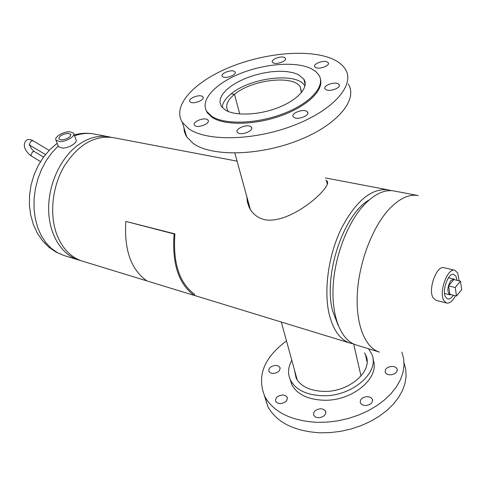 <?xml version="1.0" encoding="UTF-8"?>
<svg xmlns="http://www.w3.org/2000/svg" width="486" height="486" viewBox="0 0 486 486"><rect width="100%" height="100%" fill="white"/><g stroke="black" fill="none" stroke-linecap="round" stroke-linejoin="round"><path stroke-width="0.73" d="M325.808 180.087L326.531 180.743C335.304 184.206 292.262 224.72 264.615 219.727C257.319 217.728 252.167 213.573 249.166 207.261L247.35 202.018L246.809 196.593M338.195 325.45L332.673 311.052C322.99 275.574 343.481 214.168 369.245 199.898M146.894 280.884L82.468 261.158C71.333 257.598 62.949 249.166 57.318 235.856C49.232 215.869 51.868 187.499 64 166.546C77.948 144.767 94.29 135.114 113.025 137.587L237.065 161.152M353.225 343.815L350.175 343.128C340.364 339.963 333.408 330.498 329.314 314.734C323.518 291.017 328.281 255.685 341.166 228.888C355.807 200.991 371.444 187.973 388.077 189.838L391.102 190.652M248.492 205.724L248.176 201.569M80.567 260.514L78.623 259.98C61.643 254.871 49.007 234.623 48.636 209.618C48.229 184.637 60.41 158.078 77.803 145.235C88.209 137.751 98.628 134.95 109.077 136.839L111.039 137.271M365.332 203.573C348.432 220.741 334.921 254.901 333.165 285.883C331.373 316.902 341.251 340.534 356.135 344.957L379.505 352.107C364.913 347.788 355.381 323.901 357.404 292.378C359.385 260.897 372.975 226.081 389.742 208.524C399.741 198.282 409.236 193.957 418.215 195.56L394.207 190.998C385.046 189.364 375.423 193.556 365.332 203.573M67.991 133.334C62.008 134.215 58.976 136.116 58.903 139.032L61.546 139.95C67.469 139.099 70.525 137.216 70.701 134.306L67.991 133.334M58.205 145.976L58.46 146.638L62.402 148.06C68.842 148.321 78.197 142.441 75.944 139.604L73.817 133.82M59.954 141.578C66.412 141.815 75.816 135.952 73.568 133.14L69.553 131.736C63.137 131.536 53.782 137.331 56.005 140.181L59.954 141.578M457.022 280.325L456.002 276.321L453.681 274.323C448.226 272.61 441.695 290.974 445.607 297.14L447.588 298.957C449.465 299.406 451.385 298.155 453.341 295.202M459.13 280.835L457.703 272.913L454.756 270.259L443.985 267.719C436.653 265.046 427.741 289.613 433.123 297.845L435.93 300.275L446.646 303.051C449.665 303.537 452.6 301.095 455.449 295.737M454.756 270.259C447.503 267.592 438.579 292.359 443.87 300.615L446.646 303.051M454.86 279.802L453.784 279.061L450.88 280.562C447.248 287.019 446.92 291.77 449.89 294.814L451.178 294.656M448.59 285.859L449.915 294.34L456.524 296.004L461.7 289.65L460.442 281.157L453.815 279.553L448.59 285.859L455.23 287.499L456.524 296.004M460.442 281.157L455.23 287.499M301.369 92.735L300.366 87.055C293.738 74.631 251.724 79.607 234.501 94.339L239.72 113.979L234.501 94.345C227.278 100.316 225.061 105.79 227.849 110.778L228.402 111.543M304.941 86.186L304.704 85.785C297.256 71.898 250.418 77.45 231.136 93.877L231.136 93.877C225.401 98.512 222.442 103.062 222.254 107.528M234.501 94.339L231.136 93.877L234.501 94.345M249.057 204.77L249.597 208.117M353.662 344.015L361.031 376.079L353.656 344.015M298.495 74.668L303.932 79.273C309.102 87.176 298.125 99.843 278.442 107.528C258.838 115.273 234.945 116.197 225.182 109.933L221.294 106.282L219.951 102.576L220.413 98.482L222.624 94.175L226.464 89.837L231.743 85.639L238.243 81.739L245.691 78.289L253.801 75.421L262.264 73.24L270.745 71.831L278.928 71.248L286.479 71.533L293.094 72.687L298.495 74.668M338.092 83.774L339.131 84.643C341.451 87.662 330.079 92.054 326.039 89.685L325.043 88.847C322.753 85.822 333.979 81.466 338.092 83.774M306.654 111.3L307.589 112.132C310.117 115.401 298.137 120.188 294.085 117.515L293.204 116.713C290.701 113.438 302.529 108.694 306.654 111.3M250.74 126.609L251.475 127.308C254.087 130.613 241.761 135.709 237.976 132.872L237.283 132.204C234.702 128.887 246.882 123.839 250.74 126.609M207.479 119.647L208.069 120.218C210.572 123.329 198.41 128.401 194.977 125.667L194.424 125.121C191.952 121.998 203.974 116.974 207.479 119.647M202.383 96.41L202.96 96.951C205.25 99.788 193.647 104.539 190.403 102.078L189.868 101.568C187.602 98.725 199.078 94.011 202.383 96.41M234.386 71.393L235.048 71.977C237.168 74.619 226.142 78.999 222.861 76.806L222.236 76.247C220.146 73.593 231.044 69.249 234.386 71.393M284.559 57.524L285.373 58.199C287.433 60.811 276.692 64.966 273.199 62.901L272.421 62.244C270.386 59.62 281.005 55.501 284.559 57.524M327.266 61.977L328.244 62.767C330.377 65.525 319.502 69.674 315.7 67.548L314.77 66.776C312.662 64.018 323.409 59.9 327.266 61.977M188.683 128.693L182.396 122.454C171.692 105.912 194.054 81.848 229.526 67.335C264.931 52.707 309.813 48.673 333.019 59.207C338.687 61.819 342.788 65.136 345.321 69.176C355.406 84.588 333.906 109.994 293.933 125.333C254.093 140.806 206.52 141.663 188.683 128.693M348.262 83.987C358.352 99.751 337.132 125.418 297.547 140.697C258.096 156.115 210.869 156.632 193.045 143.315L186.745 136.924L185.98 135.637L184.382 131.578L183.848 127.277M211.841 116.348L206.927 111.64C199.667 100.456 214.903 83.835 239.732 73.769C264.493 63.63 295.701 61.114 311.113 68.599L315.712 71.509L318.871 75.051C325.839 85.706 311.01 102.959 284.055 113.414C257.203 123.96 224.714 124.981 211.841 116.348M320.474 79.279C323.694 90.524 306.775 106.665 280.55 115.911C254.378 125.224 224.417 125.601 212.139 117.399L207.224 112.685L205.608 108.955M294.401 369.7L296.174 378.26C300.785 386.376 309.813 390.75 323.245 391.376C349.416 392.56 374.281 370.186 365.448 354.634L364.482 352.872M275.762 365.399C270.647 366.092 268.375 368.133 268.94 371.535L270.502 372.95L273.041 373.491C278.168 372.798 280.452 370.757 279.887 367.361L278.32 365.934L275.762 365.399M282.791 394.966C277.445 395.659 275.106 397.846 275.762 401.521L277.397 403.034L280.027 403.629C285.385 402.937 287.736 400.756 287.086 397.092L285.44 395.561L282.791 394.966M320.863 408.726C315.42 409.388 313.057 411.618 313.768 415.421L315.529 417.097L318.366 417.772C323.828 417.11 326.203 414.886 325.498 411.089L323.719 409.394L320.863 408.726M367.373 396.612C362.04 397.22 359.713 399.37 360.393 403.052L362.258 404.844L365.308 405.561C370.654 404.953 372.993 402.809 372.325 399.134L370.441 397.323L367.373 396.612M392.038 366.395C386.935 366.985 384.681 368.977 385.27 372.379C386.109 373.922 387.767 374.742 390.246 374.846C395.361 374.263 397.621 372.27 397.044 368.874C396.193 367.319 394.529 366.493 392.038 366.395M289.996 379.037L291.91 384.918C297.25 394.334 307.687 399.431 323.214 400.215C352.35 401.588 380.763 377.482 372.975 359.397M291.807 360.266C287.906 367.276 287.53 374.02 290.677 380.495C296.017 389.881 306.472 394.954 322.042 395.713C352.526 397.135 381.455 371.055 371.213 353.024L368.467 348.729M264.445 395.774L267.999 406.916C276.868 422.528 294.176 431.167 319.922 432.819L330.225 432.613L340.662 431.337L350.995 429.017L360.983 425.687L370.405 421.441L379.05 416.368L386.722 410.597L393.265 404.267L398.55 397.512L402.481 390.501L405.008 383.375L406.096 376.298L405.761 369.403L404.042 362.835M286.485 340.923C263.691 357.884 256.505 376.492 264.937 396.74C273.806 412.256 291.199 420.797 317.103 422.358L327.515 422.115L338.068 420.797L348.517 418.428L358.613 415.056L368.139 410.761L376.863 405.646L384.608 399.832L391.2 393.466L396.515 386.686L400.458 379.657L402.967 372.531L404.024 365.46L403.635 358.589L401.849 352.046M125.838 221.403C124.021 249.919 131.068 269.766 146.985 280.944L194.193 295.397C178.623 284.079 171.923 263.6 174.079 233.966L125.838 221.403L174.924 233.9C172.791 263.023 179.37 283.162 194.667 294.316L194.193 295.397M174.079 233.966L174.924 233.9M74.218 134.908C80.943 133.079 87.589 132.781 94.169 134.008C87.796 132.806 81.265 133.425 74.565 135.849M58.223 146.025L51.856 152.732L46.231 160.599L41.523 169.414L37.859 178.939L35.357 188.902L34.075 199.035L34.056 209.047L35.29 218.664L37.72 227.618L41.274 235.68L45.842 242.648L51.273 248.352L57.421 252.677L64.109 255.539L78.623 259.98M49.141 150.368L33.054 140.758L31.377 141.007C29.701 142.641 29.288 144.081 30.15 145.326L30.253 145.393M31.462 156.085L30.91 155.149L32.592 151.778L34.263 151.511L43.521 157.093M327.297 184.164L326.531 180.743M325.322 177.919L388.077 189.838M194.206 295.373L350.175 343.128M64.109 255.539L56.145 252.179L48.879 247.21L42.543 240.795L37.307 233.128L33.321 224.447L30.679 215.012L29.421 205.086L29.567 194.929L31.104 184.808L33.996 174.966L38.157 165.659L43.497 157.124L49.894 149.597L57.184 143.285M94.169 134.008L109.077 136.839M58.46 146.638L56.005 140.181M70.859 134.774L70.701 134.306M453.784 279.061L448.457 277.773M449.89 294.814L444.575 293.465M234.847 153.078L250.326 209.393M300.366 87.055L301.484 91.982M297.25 380.076L281.297 322.036M303.932 79.273L305.178 84.856M339.131 84.643L339.337 85.657M307.589 112.132L307.832 113.214M251.475 127.308L251.736 128.31M208.069 120.218L208.312 121.081M202.96 96.951L203.172 97.704M235.048 71.977L235.236 72.7M285.373 58.199L285.549 58.97M328.244 62.767L328.427 63.648M182.396 122.454L186.745 136.924M206.927 111.64L207.224 112.685M267.999 406.916L264.937 396.74M291.91 384.918L290.677 380.495M397.305 370.168L397.044 368.874M372.634 400.5L372.325 399.134M325.833 412.359L325.498 411.089M287.396 398.186L287.086 397.092M280.167 368.333L279.887 367.361M367.045 361.791L365.448 354.634M40.508 161.571L31.365 156.03C26.615 152.798 21.177 145.174 26.572 140.168C28.291 139.13 30.424 139.306 32.951 140.697M29.749 145.12L31.298 148.613L34.166 151.45M29.64 144.688L29.203 144.931L45.484 154.542"/></g></svg>
